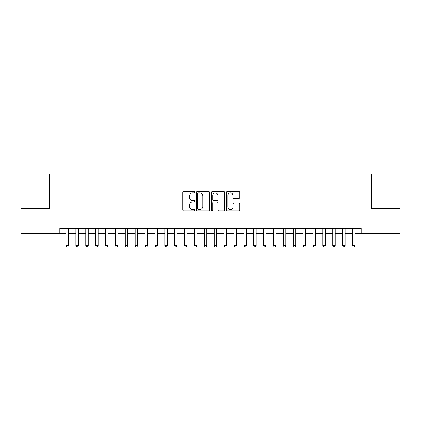 <?xml version="1.0" encoding="UTF-8"?>
<svg xmlns="http://www.w3.org/2000/svg" width="421" height="421" viewBox="0 0 421 421"><rect width="100%" height="100%" fill="white"/><g stroke="black" fill="none" stroke-linecap="round" stroke-linejoin="round"><path stroke-width="0.63" d="M194.691 192.244A0.679 0.679 0 0 0 194.013 191.566L183.709 191.566A0.968 0.968 0 0 0 182.74 192.534L182.74 209.99A0.968 0.968 0 0 0 183.709 210.958L194.013 210.958A0.679 0.679 0 0 0 194.691 210.279A0.679 0.679 0 0 0 194.013 209.6L192.681 209.6A3.105 3.105 0 0 1 189.576 206.5L189.576 205.043A3.105 3.105 0 0 1 192.681 201.943L194.013 201.943A0.679 0.679 0 0 0 194.691 201.264A0.679 0.679 0 0 0 194.013 200.585L192.681 200.585A3.105 3.105 0 0 1 189.576 197.481L189.576 196.023A3.105 3.105 0 0 1 192.681 192.923L194.013 192.923A0.679 0.679 0 0 0 194.691 192.244M238.844 198.402A0.968 0.968 0 0 0 239.812 197.433L239.812 192.534A0.968 0.968 0 0 0 238.844 191.566L227.398 191.566A0.968 0.968 0 0 0 226.43 192.534L226.43 209.99A0.968 0.968 0 0 0 227.398 210.958L238.844 210.958A0.968 0.968 0 0 0 239.812 209.99L239.812 204.074A0.968 0.968 0 0 0 238.844 203.106L233.944 203.106A0.968 0.968 0 0 0 232.976 204.074L232.976 207.006A2.594 2.594 0 0 1 230.382 209.6A2.594 2.594 0 0 1 227.787 207.006L227.787 195.518A2.594 2.594 0 0 1 230.382 192.923A2.594 2.594 0 0 1 232.976 195.518L232.976 197.433A0.968 0.968 0 0 0 233.944 198.402L238.844 198.402M59.829 233.371L21.05 233.371L21.05 208.674L49.457 208.674L49.457 174.094L371.543 174.094L371.543 208.674L399.95 208.674L399.95 233.371L361.171 233.371L361.171 228.435L59.829 228.435L59.829 233.371L66.002 233.371M209.653 192.534A0.968 0.968 0 0 0 208.679 191.566L197.239 191.566A0.968 0.968 0 0 0 196.27 192.534L196.27 209.99A0.968 0.968 0 0 0 197.239 210.958L208.679 210.958A0.968 0.968 0 0 0 209.653 209.99L209.653 192.534M212.321 191.566L223.761 191.566A0.968 0.968 0 0 1 224.73 192.534L224.73 209.99A0.968 0.968 0 0 1 223.761 210.958L218.862 210.958A0.968 0.968 0 0 1 217.894 209.99L217.894 202.911A0.968 0.968 0 0 0 216.926 201.943L213.679 201.943A0.968 0.968 0 0 0 212.705 202.911L212.705 210.279A0.679 0.679 0 0 1 212.026 210.958A0.679 0.679 0 0 1 211.347 210.279L211.347 192.534A0.968 0.968 0 0 1 212.321 191.566M68.476 233.371L75.885 233.371M78.353 233.371L85.763 233.371M88.236 233.371L95.646 233.371M98.114 233.371L105.524 233.371M107.997 233.371L115.407 233.371M117.875 233.371L125.284 233.371M127.752 233.371L135.162 233.371M137.635 233.371L145.045 233.371M147.513 233.371L154.923 233.371M157.396 233.371L164.806 233.371M167.274 233.371L174.683 233.371M177.157 233.371L184.566 233.371M187.035 233.371L194.444 233.371M196.917 233.371L204.327 233.371M206.795 233.371L214.205 233.371M216.673 233.371L224.083 233.371M226.556 233.371L233.965 233.371M236.434 233.371L243.843 233.371M246.317 233.371L253.726 233.371M256.194 233.371L263.604 233.371M266.077 233.371L273.487 233.371M275.955 233.371L283.365 233.371M285.838 233.371L293.248 233.371M295.716 233.371L303.125 233.371M305.593 233.371L313.003 233.371M315.476 233.371L322.886 233.371M325.354 233.371L332.764 233.371M335.237 233.371L342.647 233.371M345.115 233.371L352.524 233.371M354.998 233.371L361.171 233.371M198.307 192.923A0.679 0.679 0 0 0 197.628 193.602L197.628 208.921A0.679 0.679 0 0 0 198.307 209.6L199.712 209.6A3.105 3.105 0 0 0 202.817 206.5L202.817 196.023A3.105 3.105 0 0 0 199.712 192.923L198.307 192.923M217.894 195.565A2.594 2.594 0 0 0 215.299 192.971A2.594 2.594 0 0 0 212.705 195.565L212.705 199.612A0.968 0.968 0 0 0 213.679 200.585L216.926 200.585A0.968 0.968 0 0 0 217.894 199.612L217.894 195.565M68.476 228.435L68.476 245.622L66.002 245.622L66.002 228.435M68.476 245.622L67.734 246.906L66.744 246.906L66.002 245.622M78.353 228.435L78.353 245.622L75.885 245.622L75.885 228.435M78.353 245.622L77.611 246.906L76.627 246.906L75.885 245.622M88.236 228.435L88.236 245.622L85.763 245.622L85.763 228.435M88.236 245.622L87.494 246.906L86.505 246.906L85.763 245.622M98.114 228.435L98.114 245.622L95.646 245.622L95.646 228.435M98.114 245.622L97.372 246.906L96.388 246.906L95.646 245.622M107.997 228.435L107.997 245.622L105.524 245.622L105.524 228.435M107.997 245.622L107.255 246.906L106.266 246.906L105.524 245.622M117.875 228.435L117.875 245.622L115.407 245.622L115.407 228.435M117.875 245.622L117.133 246.906L116.143 246.906L115.407 245.622M127.752 228.435L127.752 245.622L125.284 245.622L125.284 228.435M127.752 245.622L127.016 246.906L126.026 246.906L125.284 245.622M137.635 228.435L137.635 245.622L135.162 245.622L135.162 228.435M137.635 245.622L136.893 246.906L135.904 246.906L135.162 245.622M147.513 228.435L147.513 245.622L145.045 245.622L145.045 228.435M147.513 245.622L146.771 246.906L145.787 246.906L145.045 245.622M157.396 228.435L157.396 245.622L154.923 245.622L154.923 228.435M157.396 245.622L156.654 246.906L155.665 246.906L154.923 245.622M167.274 228.435L167.274 245.622L164.806 245.622L164.806 228.435M167.274 245.622L166.532 246.906L165.548 246.906L164.806 245.622M177.157 228.435L177.157 245.622L174.683 245.622L174.683 228.435M177.157 245.622L176.415 246.906L175.425 246.906L174.683 245.622M187.035 228.435L187.035 245.622L184.566 245.622L184.566 228.435M187.035 245.622L186.292 246.906L185.308 246.906L184.566 245.622M196.917 228.435L196.917 245.622L194.444 245.622L194.444 228.435M196.917 245.622L196.175 246.906L195.186 246.906L194.444 245.622M206.795 228.435L206.795 245.622L204.327 245.622L204.327 228.435M206.795 245.622L206.053 246.906L205.064 246.906L204.327 245.622M216.673 228.435L216.673 245.622L214.205 245.622L214.205 228.435M216.673 245.622L215.936 246.906L214.947 246.906L214.205 245.622M226.556 228.435L226.556 245.622L224.083 245.622L224.083 228.435M226.556 245.622L225.814 246.906L224.825 246.906L224.083 245.622M236.434 228.435L236.434 245.622L233.965 245.622L233.965 228.435M236.434 245.622L235.692 246.906L234.708 246.906L233.965 245.622M246.317 228.435L246.317 245.622L243.843 245.622L243.843 228.435M246.317 245.622L245.575 246.906L244.585 246.906L243.843 245.622M256.194 228.435L256.194 245.622L253.726 245.622L253.726 228.435M256.194 245.622L255.452 246.906L254.468 246.906L253.726 245.622M266.077 228.435L266.077 245.622L263.604 245.622L263.604 228.435M266.077 245.622L265.335 246.906L264.346 246.906L263.604 245.622M275.955 228.435L275.955 245.622L273.487 245.622L273.487 228.435M275.955 245.622L275.213 246.906L274.229 246.906L273.487 245.622M285.838 228.435L285.838 245.622L283.365 245.622L283.365 228.435M285.838 245.622L285.096 246.906L284.107 246.906L283.365 245.622M295.716 228.435L295.716 245.622L293.248 245.622L293.248 228.435M295.716 245.622L294.974 246.906L293.984 246.906L293.248 245.622M305.593 228.435L305.593 245.622L303.125 245.622L303.125 228.435M305.593 245.622L304.857 246.906L303.867 246.906L303.125 245.622M315.476 228.435L315.476 245.622L313.003 245.622L313.003 228.435M315.476 245.622L314.734 246.906L313.745 246.906L313.003 245.622M325.354 228.435L325.354 245.622L322.886 245.622L322.886 228.435M325.354 245.622L324.612 246.906L323.628 246.906L322.886 245.622M335.237 228.435L335.237 245.622L332.764 245.622L332.764 228.435M335.237 245.622L334.495 246.906L333.506 246.906L332.764 245.622M345.115 228.435L345.115 245.622L342.647 245.622L342.647 228.435M345.115 245.622L344.373 246.906L343.389 246.906L342.647 245.622M354.998 228.435L354.998 245.622L352.524 245.622L352.524 228.435M354.998 245.622L354.256 246.906L353.266 246.906L352.524 245.622"/></g></svg>
